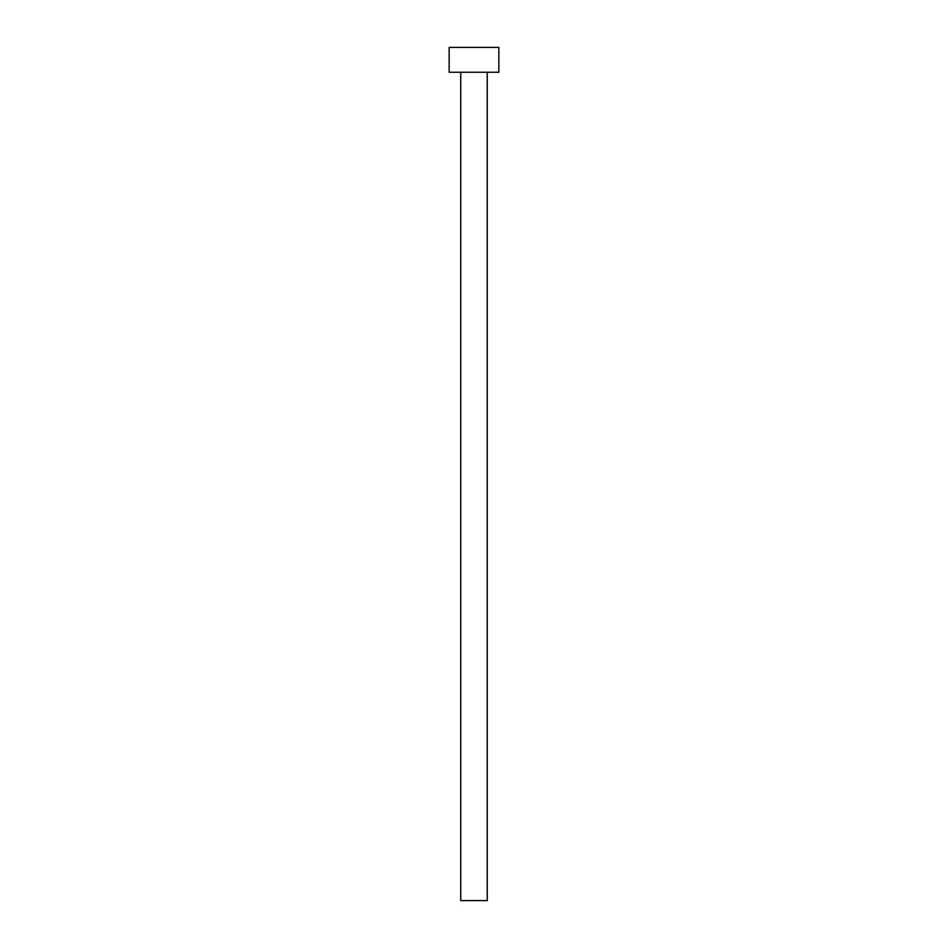 <?xml version="1.0" encoding="UTF-8"?>
<svg xmlns="http://www.w3.org/2000/svg" width="948" height="948" viewBox="0 0 948 948"><rect width="100%" height="100%" fill="white"/><g stroke="black" fill="none" stroke-linecap="round" stroke-linejoin="round"><path stroke-width="1.42" d="M487.248 72.249L487.248 900.6L460.752 900.6L460.752 72.249M498.849 72.249L449.151 72.249L449.151 47.4L498.849 47.4L498.849 72.249"/></g></svg>
